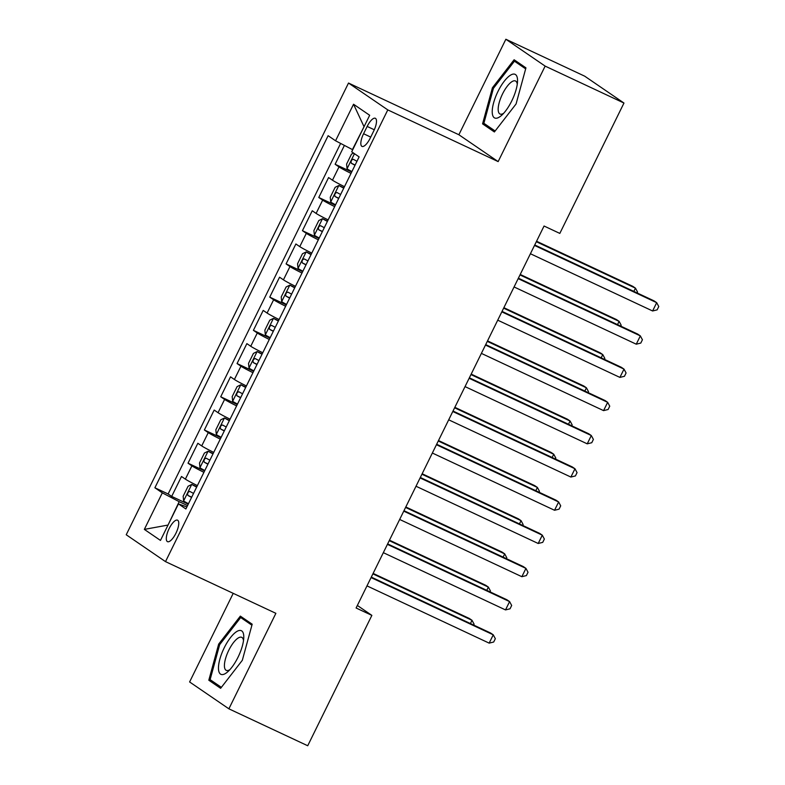 <?xml version="1.0" encoding="UTF-8"?>
<svg xmlns="http://www.w3.org/2000/svg" width="785" height="785" viewBox="0 0 785 785"><rect width="100%" height="100%" fill="white"/><g stroke="black" fill="none" stroke-linecap="round" stroke-linejoin="round"><path stroke-width="1.18" d="M175.928 533.241A11.863 4.072 -64.9 0 0 177.567 520.18A11.863 4.072 -64.9 0 0 169.138 528.59A11.863 4.072 -64.9 0 0 167.499 541.66A11.863 4.072 -64.9 0 0 175.928 533.241M233.214 593.342L189.607 681.959L228.886 708.826L307.72 745.75L371.864 615.381L357.352 605.451M348.511 83.043L126.228 534.762L165.507 561.628L387.79 109.9L348.511 83.043L458.872 134.745L498.151 161.602L545.143 66.107L505.864 39.25L458.872 134.745M505.864 39.25L584.697 76.174L623.967 103.041L545.143 66.107M344.409 145.402L335.126 164.261L351.69 172.023M344.478 186.673A14.827 0.775 -153.8 0 1 332.467 180.197L328.591 177.547L318.779 197.477L335.342 205.238M328.13 219.888A14.827 0.775 26.2 0 1 316.12 213.412L312.244 210.763L302.441 230.692L319.004 238.454M311.792 253.104A14.827 0.775 26.2 0 1 299.772 246.627L295.896 243.978L286.093 263.907L302.657 271.669M295.445 286.319A14.827 0.775 26.2 0 1 283.434 279.843L279.558 277.193L269.746 297.123L286.309 304.884M279.097 319.534A14.827 0.775 26.2 0 1 267.086 313.058L263.211 310.409L253.408 330.338L269.971 338.099M262.759 352.75A14.827 0.775 26.2 0 1 250.749 346.273L246.873 343.624L237.06 363.553L253.624 371.305M246.411 385.965A14.827 0.775 26.2 0 1 234.401 379.489L230.525 376.839L220.722 396.768L237.276 404.52M230.064 419.18A14.827 0.775 26.2 0 1 218.053 412.704L214.177 410.055L204.375 429.984L220.938 437.736M213.726 452.396A14.827 0.775 26.2 0 1 201.716 445.919L197.84 443.27L188.027 463.199L204.591 470.951M623.967 103.041L559.823 233.41L544.054 226.021L356.105 607.992L371.864 615.381M367.164 126.434L363.573 133.744A11.49 3.945 -64.9 0 0 361.983 146.393A11.49 3.945 -64.9 0 0 370.157 138.238L373.748 130.938A11.49 3.945 -64.9 0 0 375.328 118.28A11.49 3.945 -64.9 0 0 367.164 126.434L374.288 129.77M186.889 506.933L178.45 503.891L185.888 508.974L359.128 156.892L351.7 151.809L369.676 115.277L353.544 104.238L335.558 140.78L328.13 135.697L154.89 487.779L162.318 492.852L179.176 501.674L168.01 525.106M178.45 503.891L160.474 540.423L144.342 529.394L162.318 492.852M351.013 173.387A14.827 0.775 -153.8 0 1 339.002 166.911L335.126 164.261M340.621 143.429L168.127 493.981L171.689 496.414L188.253 504.166M197.378 485.611A14.827 0.775 26.2 0 1 185.368 479.135L181.492 476.485L171.689 496.414M203.914 472.325A14.827 0.775 -153.8 0 1 191.903 465.848L188.027 463.199M220.261 439.109A14.827 0.775 -153.8 0 1 208.251 432.633L204.375 429.984M236.609 405.894A14.827 0.775 -153.8 0 1 224.598 399.418L220.722 396.768M252.947 372.679A14.827 0.775 -153.8 0 1 240.936 366.202L237.06 363.553M269.294 339.463A14.827 0.775 -153.8 0 1 257.284 332.987L253.408 330.338M285.642 306.248A14.827 0.775 -153.8 0 1 273.622 299.772L269.746 297.123M301.98 273.033A14.827 0.775 -153.8 0 1 289.969 266.557L286.093 263.907M318.327 239.817A14.827 0.775 -153.8 0 1 306.317 233.341L302.441 230.692M334.665 206.602A14.827 0.775 -153.8 0 1 322.655 200.126L318.779 197.477M364.142 126.532L352.426 149.592L335.558 140.78M228.886 708.826L275.878 613.33L165.507 561.628M498.151 161.602L387.79 109.9M168.039 525.057L144.342 529.394M187.546 505.589L179.176 501.674M168.127 493.981L154.89 487.779M363.867 126.336L353.544 104.238M492.421 87.773L482.569 123.863L494.393 131.958L516.079 103.954L525.94 67.853L514.106 59.758L492.421 87.773L493.471 88.263M220.634 688.308L242.32 660.303L252.181 624.203L240.347 616.117L218.662 644.122L208.81 680.222L220.634 688.308M489.379 127.062L482.569 123.863M215.62 683.411L208.81 680.222M219.712 644.613L218.662 644.122M534.506 245.43L656.692 302.676L652.61 310.978L530.415 253.741M534.732 244.969L654.033 300.861L656.692 302.676L658.772 306.542L657.133 309.859L652.61 310.978M353.564 153.085L351.494 154.125L346.587 164.085L347.078 168.863A9.822 0.52 26.2 0 0 351.915 171.562M633.858 291.402L635.457 288.154L632.808 286.339L536.557 241.25M356.979 161.268A9.822 0.52 -153.8 0 1 353.328 159.286C351.346 159.816 350.689 161.141 351.376 163.27A9.822 0.52 26.2 0 0 355.016 165.252M637.096 292.923L637.538 292.02L635.457 288.154L536.332 241.721M511.781 100.872A24.099 8.262 -64.9 0 0 517.531 81.473A24.099 8.262 -64.9 0 0 511.221 74.771A24.099 8.262 -64.9 0 0 497.984 91.433A24.099 8.262 -64.9 0 0 492.381 114.011A24.099 8.262 -64.9 0 0 501.693 115.277A24.099 8.262 -64.9 0 0 511.781 100.872M517.266 84.289A18.241 6.26 -64.9 0 0 515.5 80.983A18.241 6.26 -64.9 0 0 502.537 93.925A18.241 6.26 -64.9 0 0 500.016 114.021A18.241 6.26 -64.9 0 0 503.685 113.266M495.139 130.997L483.874 123.294L493.422 88.322L514.43 61.181L525.665 68.864M519.984 63.781L514.43 61.181M243.772 636.164A24.099 8.262 -64.9 0 0 230.466 637.626A24.099 8.262 -64.9 0 0 218.475 668.84A24.099 8.262 -64.9 0 0 227.935 671.626A24.099 8.262 -64.9 0 0 243.772 637.822A24.099 8.262 -64.9 0 0 243.772 636.164M243.507 640.639A18.241 6.26 -64.9 0 0 241.741 637.332A18.241 6.26 -64.9 0 0 230.78 646.585A18.241 6.26 -64.9 0 0 224.422 666.22A18.241 6.26 -64.9 0 0 226.257 670.37A18.241 6.26 -64.9 0 0 229.926 669.615M221.38 687.346L210.115 679.643L219.663 644.671L240.681 617.53L251.907 625.213M246.225 620.13L240.681 617.53M518.159 278.646L640.344 335.892L636.262 344.193L514.077 286.957M518.385 278.184L637.695 334.076L640.344 335.892L642.424 339.758L640.786 343.074L636.262 344.193M501.821 311.861L624.006 369.107L619.914 377.408L497.729 320.172M502.047 311.4L621.347 367.292L624.006 369.107L626.077 372.973L624.448 376.29L619.914 377.408M485.473 345.076L607.659 402.322L603.577 410.624L481.382 353.387M485.699 344.615L605.009 400.507L607.659 402.322L609.739 406.188L608.1 409.505L603.577 410.624M469.126 378.291L591.311 435.538L587.229 443.839L465.044 386.603M469.361 377.83L588.662 433.722L591.311 435.538L593.391 439.404L591.762 442.72L587.229 443.839M343.869 187.9L338.914 185.466L335.146 187.33L330.25 197.3L330.74 202.079A9.822 0.52 26.2 0 0 335.568 204.777M338.914 185.466A9.822 0.52 26.2 0 0 343.742 188.174M617.51 324.617L619.12 321.369L616.461 319.554L520.219 274.465M340.631 194.484A9.822 0.52 -153.8 0 1 336.991 192.502C334.999 193.031 334.351 194.356 335.028 196.486A9.822 0.52 26.2 0 0 338.678 198.468M620.749 326.138L621.19 325.235L619.12 321.369L519.994 274.936M327.531 221.115L322.566 218.681L318.808 220.546L313.902 230.515L314.392 235.284A9.822 0.52 26.2 0 0 319.22 237.992M322.566 218.681A9.822 0.52 26.2 0 0 327.394 221.39M601.173 357.832L602.772 354.584L600.123 352.769L503.872 307.681M324.293 227.699A9.822 0.52 -153.8 0 1 320.643 225.717C318.661 226.247 318.003 227.571 318.681 229.701A9.822 0.52 26.2 0 0 322.331 231.683M604.411 359.353L604.852 358.451L602.772 354.584L503.646 308.152M311.184 254.33L306.219 251.897L302.46 253.761L297.564 263.731L298.045 268.499A9.822 0.52 26.2 0 0 302.882 271.208M306.219 251.897A9.822 0.52 26.2 0 0 311.056 254.595M584.825 391.048L586.424 387.8L583.775 385.984L487.534 340.896M307.946 260.914A9.822 0.52 -153.8 0 1 304.305 258.932C302.313 259.462 301.656 260.787 302.343 262.916A9.822 0.52 26.2 0 0 305.983 264.898M588.063 392.569L588.505 391.666L586.424 387.8L487.299 341.367M294.836 287.546L289.881 285.112L286.123 286.976L281.216 296.946L281.707 301.715A9.822 0.52 26.2 0 0 286.535 304.423M289.881 285.112A9.822 0.52 26.2 0 0 294.709 287.81M568.487 424.263L570.087 421.015L567.427 419.2L471.186 374.111M291.608 294.13A9.822 0.52 -153.8 0 1 287.958 292.148C285.966 292.677 285.318 294.002 285.995 296.131A9.822 0.52 26.2 0 0 289.645 298.114M571.715 425.784L572.157 424.881L570.087 421.015L470.961 374.582M452.788 411.507L574.973 468.753L570.881 477.054L448.696 419.818M453.014 411.046L572.314 466.938L574.973 468.753L577.053 472.619L575.415 475.936L570.881 477.054M278.498 320.761L273.533 318.327L269.775 320.192L264.869 330.161L265.359 334.93A9.822 0.52 26.2 0 0 270.197 337.638M273.533 318.327A9.822 0.52 26.2 0 0 278.361 321.026M552.14 457.478L553.739 454.23L551.09 452.415L454.839 407.327M275.26 327.345A9.822 0.52 -153.8 0 1 271.61 325.363C269.628 325.893 268.97 327.217 269.647 329.347A9.822 0.52 26.2 0 0 273.298 331.329M555.378 458.999L555.819 458.097L553.739 454.23L454.613 407.798M436.44 444.722L558.626 501.968L554.544 510.27L432.358 453.033M436.666 444.261L555.976 500.153L558.626 501.968L560.706 505.834L559.067 509.151L554.544 510.27M262.151 353.976L257.186 351.543L253.427 353.407L248.531 363.376L249.022 368.145A9.822 0.52 26.2 0 0 253.849 370.854M257.186 351.543A9.822 0.52 26.2 0 0 262.023 354.241M535.792 490.694L537.401 487.446L534.742 485.63L438.501 440.542M258.913 360.56A9.822 0.52 -153.8 0 1 255.272 358.578C253.28 359.108 252.633 360.433 253.31 362.562A9.822 0.52 26.2 0 0 256.95 364.544M539.03 492.215L539.472 491.312L537.401 487.446L438.265 441.003M420.093 477.937L542.288 535.174L538.196 543.485L416.011 486.239M420.328 477.476L539.629 533.368L542.288 535.174L544.358 539.05L542.729 542.366L538.196 543.485M245.813 387.191L240.848 384.758L237.09 386.622L232.183 396.592L232.674 401.361A9.822 0.52 26.2 0 0 237.502 404.069M240.848 384.758A9.822 0.52 26.2 0 0 245.676 387.456M519.454 523.909L521.054 520.661L518.394 518.846L422.153 473.757M242.575 393.776A9.822 0.52 -153.8 0 1 238.925 391.793C236.942 392.323 236.285 393.648 236.962 395.777A9.822 0.52 26.2 0 0 240.612 397.76M522.682 525.43L523.134 524.527L521.054 520.661L421.928 474.218M403.755 511.153L525.94 568.389L521.858 576.7L399.663 519.454M403.981 510.692L523.291 566.574L525.94 568.389L528.02 572.265L526.382 575.582L521.858 576.7M229.465 420.407L224.5 417.973L220.742 419.838L215.836 429.807L216.326 434.576A9.822 0.52 26.2 0 0 221.164 437.284M224.5 417.973A9.822 0.52 26.2 0 0 229.338 420.672M503.106 557.124L504.706 553.876L502.057 552.061L405.816 506.973M226.227 426.981A9.822 0.52 -153.8 0 1 222.587 425.009C220.595 425.539 219.937 426.863 220.624 428.993A9.822 0.52 26.2 0 0 224.265 430.975M506.345 558.645L506.786 557.742L504.706 553.876L405.58 507.434M387.407 544.368L509.593 601.604L505.511 609.916L383.325 552.669M387.643 543.907L506.943 599.789L509.593 601.604L511.673 605.47L510.044 608.797L505.511 609.916M213.118 453.622L208.162 451.189L204.404 453.053L199.498 463.022L199.989 467.791A9.822 0.52 26.2 0 0 204.816 470.5M208.162 451.189A9.822 0.52 26.2 0 0 212.99 453.887M486.769 590.34L488.368 587.092L485.709 585.276L389.468 540.188M209.889 460.196A9.822 0.52 -153.8 0 1 206.239 458.224C204.247 458.744 203.6 460.079 204.277 462.208A9.822 0.52 26.2 0 0 207.927 464.19M489.997 591.861L490.439 590.958L488.368 587.092L389.242 540.649M371.07 577.583L493.255 634.82L489.163 643.131L366.978 585.885M371.295 577.122L490.596 633.004L493.255 634.82L495.335 638.686L493.696 642.012L489.163 643.131M196.78 486.837L191.815 484.404L188.057 486.268L183.15 496.238L183.641 501.007A9.822 0.52 26.2 0 0 188.478 503.715M191.815 484.404A9.822 0.52 26.2 0 0 196.642 487.102M470.421 623.555L472.021 620.307L469.371 618.492L373.12 573.403M193.542 493.412A9.822 0.52 -153.8 0 1 189.892 491.439C187.909 491.959 187.252 493.294 187.929 495.423A9.822 0.52 26.2 0 0 191.579 497.405M473.659 625.076L474.101 624.173L472.021 620.307L372.895 573.864M332.467 180.197L339.002 166.911M185.368 479.135L191.903 465.848M201.716 445.919L208.251 432.633M218.053 412.704L224.598 399.418M234.401 379.489L240.936 366.202M250.749 346.273L257.284 332.987M267.086 313.058L273.622 299.772M283.434 279.843L289.969 266.557M299.772 246.627L306.317 233.341M316.12 213.412L322.655 200.126M370.716 137.09L363.573 133.744M354.467 153.703L347.068 168.736M355.124 165.036L351.376 163.27M338.816 185.515L330.721 201.951M338.777 198.252L335.028 196.486M322.468 218.73L314.383 235.166M322.439 231.467L318.681 229.701M306.13 251.946L298.035 268.382M306.091 264.682L302.343 262.916M289.783 285.161L281.687 301.597M289.753 297.898L285.995 296.131M273.435 318.376L265.35 334.812M273.406 331.103L269.647 329.347M257.097 351.592L249.002 368.028M257.058 364.318L253.31 362.562M240.75 384.807L232.664 401.243M240.72 397.534L236.962 395.777M224.412 418.012L216.317 434.458M224.373 430.749L220.624 428.993M208.064 451.228L199.969 467.674M208.035 463.964L204.277 462.208M191.717 484.443L183.631 500.889M191.687 497.18L187.929 495.423"/></g></svg>
